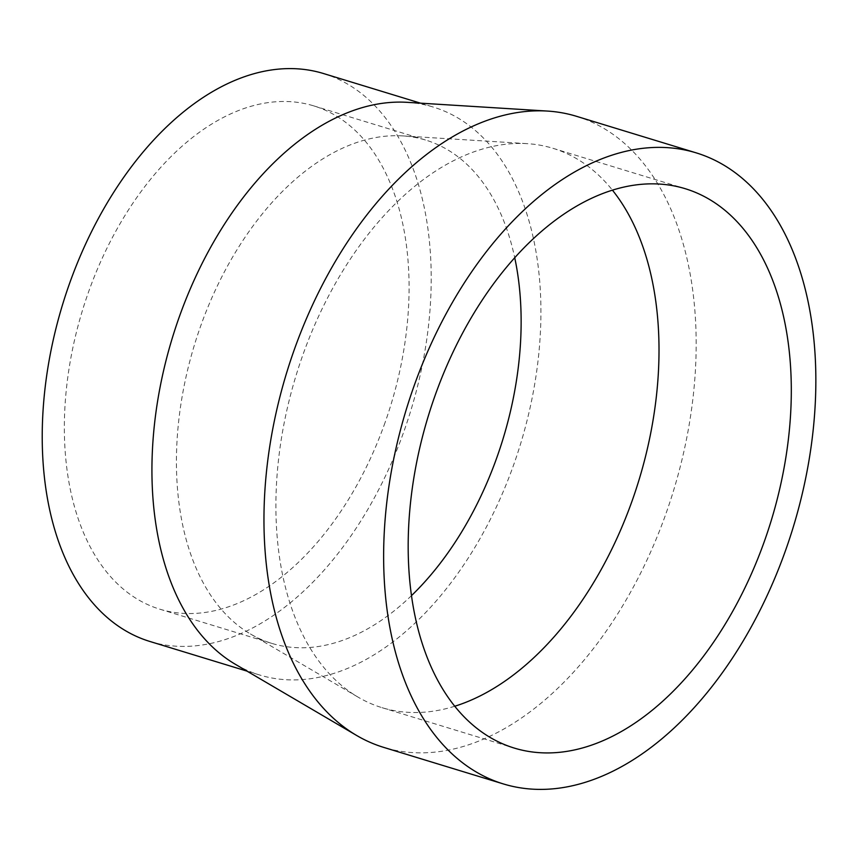 <?xml version="1.0" encoding="UTF-8"?>
<svg xmlns="http://www.w3.org/2000/svg" width="858" height="858" viewBox="0 0 858 858"><rect width="100%" height="100%" fill="white"/><g stroke="black" fill="none" stroke-linecap="round" stroke-linejoin="round"><path stroke-width="0.64" stroke-dasharray="4.29 3.22" d="M454.783 706.231A292.449 179.247 -73 0 1 382.035 707.678A292.449 179.247 -73 0 1 358.118 697.157A292.449 179.247 -73 0 1 302.574 355.759A292.449 179.247 -73 0 1 527.177 143.651A292.449 179.247 -73 0 1 552.884 148.284A292.449 179.247 -73 0 1 612.419 190.144M411.518 595.602A263.159 161.293 -73 0 1 271.911 643.414A263.159 161.293 -73 0 1 250.407 633.944A263.159 161.293 -73 0 1 200.418 326.748A263.159 161.293 -73 0 1 402.52 135.896A263.159 161.293 -73 0 1 425.654 140.058A263.159 161.293 -73 0 1 514.725 257.711M385.081 422.501A263.159 161.293 -73 0 1 159.845 609.191A263.159 161.293 -73 0 1 88.353 292.524A263.159 161.293 -73 0 1 313.588 105.834A263.159 161.293 -73 0 1 385.081 422.501M407.067 102.327A296.943 181.993 -73 0 1 433.161 107.025A296.943 181.993 -73 0 1 513.835 464.35A296.943 181.993 -73 0 1 259.684 675.01A296.943 181.993 -73 0 1 235.414 664.328M323.466 73.52A296.943 181.993 -73 0 1 404.129 430.845A296.943 181.993 -73 0 1 149.978 641.494M576.447 116.291A329.933 202.22 -73 0 1 666.076 513.32A329.933 202.22 -73 0 1 383.687 747.382M382.035 707.678L514.317 748.09M402.52 135.896L527.177 143.651M159.845 609.191L271.911 643.414M247.029 671.138L259.684 675.01M420.506 103.164L433.161 107.025M313.588 105.834L425.654 140.058M250.407 633.944L358.118 697.157M552.884 148.284L685.177 188.685"/><path stroke-width="1.29" d="M764.628 540.615A292.449 179.247 -73 0 1 514.317 748.09A292.449 179.247 -73 0 1 434.856 396.16A292.449 179.247 -73 0 1 685.177 188.685A292.449 179.247 -73 0 1 764.628 540.615M612.419 190.144A292.449 179.247 -73 0 1 632.346 500.203A292.449 179.247 -73 0 1 454.783 706.231M514.725 257.711A263.159 161.293 -73 0 1 497.147 456.724A263.159 161.293 -73 0 1 411.518 595.602M503.367 783.933L383.687 747.382A329.933 202.22 -73 0 1 356.714 735.51L235.414 664.328A296.943 181.993 -73 0 1 179.011 317.685A296.943 181.993 -73 0 1 407.067 102.327L547.436 111.068A329.933 202.22 -73 0 1 576.447 116.291L696.117 152.842A329.933 202.22 -73 0 1 785.756 549.871A329.933 202.22 -73 0 1 503.367 783.933A329.933 202.22 -73 0 1 413.728 386.904A329.933 202.22 -73 0 1 696.117 152.842M247.029 671.138L149.978 641.494A296.943 181.993 -73 0 1 69.305 284.18A296.943 181.993 -73 0 1 323.466 73.52L420.506 103.164M356.714 735.51A329.933 202.22 -73 0 1 294.047 350.354A329.933 202.22 -73 0 1 547.436 111.068"/></g></svg>
